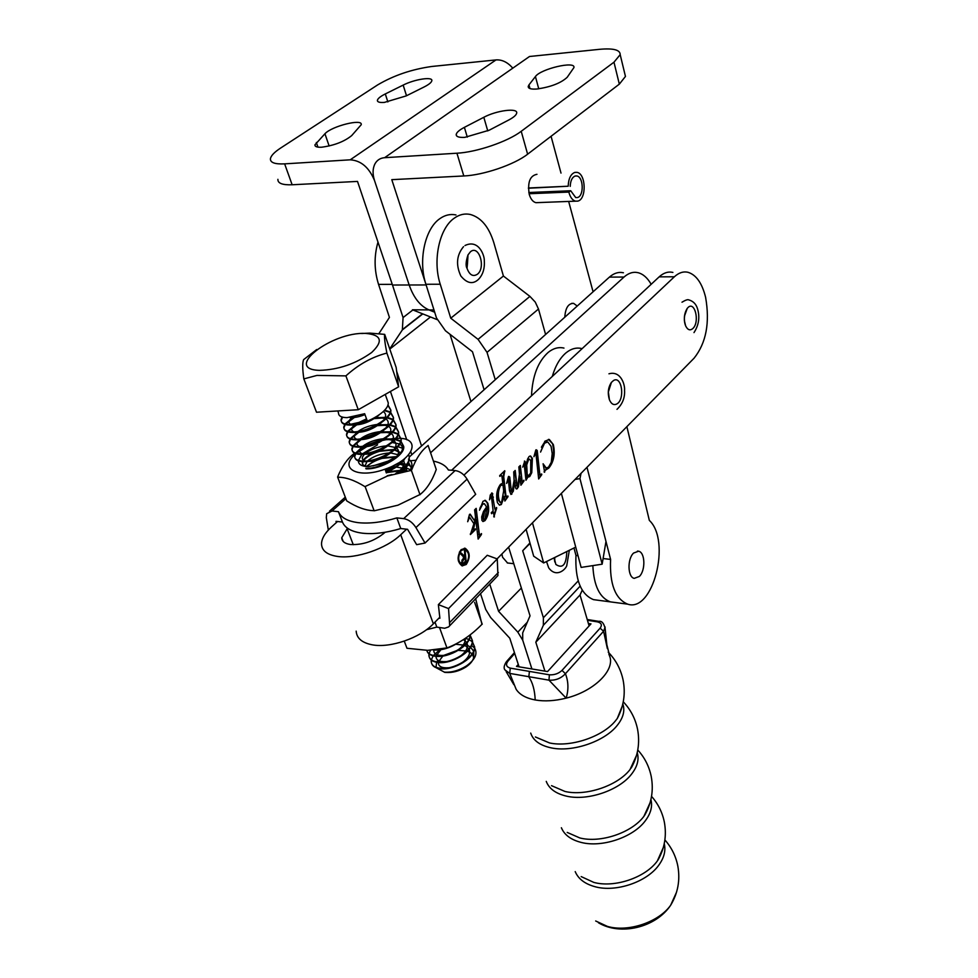 <?xml version="1.0" encoding="UTF-8"?>
<svg xmlns="http://www.w3.org/2000/svg" width="978" height="978" viewBox="0 0 978 978"><rect width="100%" height="100%" fill="white"/><g stroke="black" fill="none" stroke-linecap="round" stroke-linejoin="round"><path stroke-width="1.47" d="M464.293 549.049L460.736 550.333L459.342 552.24M465.993 563.756C469.819 557.497 469.513 552.631 465.063 549.159L461.371 550.406C457.508 556.678 457.814 561.555 462.264 565.027L465.993 563.756M461.115 549.673C456.836 556.629 457.166 562.032 462.105 565.895L466.237 564.489C470.491 557.533 470.149 552.142 465.21 548.291L461.115 549.673M462.264 565.932L465.614 564.404L467.288 562.008M347.508 528.23L341.75 537.729C341.897 541.445 344.843 543.707 350.589 544.526C362.936 545.052 374.207 541.164 384.427 532.876L385.087 532.264M439.782 617.265L433.364 623.805C419.941 638.023 390.295 648.243 372.373 644.844C362.092 642.876 356.689 638.304 356.175 631.14M406.603 529.184L400.711 534.734C386.518 548.609 355.833 559.171 337.618 556.458C327.165 554.893 321.799 550.712 321.517 543.927C321.652 538.536 325.002 532.851 331.591 526.849L337.544 521.506M481.457 534.501L478.144 539.086L475.736 519.184L473.633 528.67L473.914 529.868L475.332 528.841L475.43 529.624L470.406 534.563L473.914 523.731L469.574 517.264L467.68 521.726L469.44 514.477L470.21 514.171L474.623 520.858L475.516 517.301L474.611 509.893L476.176 508.364L479.293 534.049L479.782 535.088L481.506 533.597L480.858 534.44M494.391 516.946L493.267 512.044L491.579 513.707L491.262 512.729L493.132 510.883L491.347 495.809L489.501 499.844L490.284 495.002L492.093 492.985L494.88 509.159L496.567 507.509L496.653 508.218L493.841 516.885M524.025 480.895L520.919 485.222L519.795 476.237L518.45 486.934L516.421 489.024L515.528 487.936L514.562 480.308L513.352 491.152L510.944 494.465L509.477 490.699L508.413 479.795L506.616 483.425L508.45 476.579L509.77 477.056L511.213 490.186L512.13 491.335L514.086 480.345L513.719 471.885L515.21 470.442L516.922 485.418L517.631 485.907L519.44 474.306L518.853 466.897L520.333 465.467L522.069 480.931L523.169 481.164L523.89 480.174L523.413 480.846M541.812 474.611L538.67 478.976L535.883 453.058L533.927 456.726L535.822 449.978L537.203 450.442L539.844 474.733L541.616 473.975L541.812 474.611L538.585 478.181M497.093 558.866L694.087 358.18C706.202 342.96 710.04 322.654 705.59 297.239C702.082 283.18 696.238 274.867 688.047 272.312C683.365 271.212 678.805 272.703 674.38 276.774L463.963 475.112M544.66 472.203L543.096 463.768L546.225 468.022L548.56 467.093L551.262 462.264L552.203 453.596L551.079 446.347L547.79 441.97L544.563 443.168L540.553 452.08L544.88 441.188L549.33 439.489L553.328 444.574C555.357 453.902 553.866 461.738 548.829 468.059L545.418 470.198L544.208 472.166M527.325 478.071L525.968 480.247L524.184 464.049L522.717 467.142L524.783 461.078L526.03 466.054L527.545 459.147L529.086 456.53L530.602 456.041L532.374 458.376L531.775 472.655L529.746 476.518L528.377 477.056L527.069 475.748L527.325 478.071L525.871 479.342M508.071 496.604L504.856 501.054L504.306 496.286L501.347 504.514L499.477 505.137L497.423 502.619C495.785 495.553 496.812 489.452 500.516 484.293L502.79 483.181L501.873 475.968L501.396 475.369L499.795 476.359L499.685 475.614L504.746 470.724L503.731 476.751L505.785 494.587L506.518 497.13L507.863 495.956L508.071 496.604L504.758 500.259M483.523 511.396L486.543 506.983L484.416 503.694L482.606 504.306L479.501 510.198L483.01 501.298L485.406 500.357L487.875 503.328C489.501 509.941 488.535 515.712 484.978 520.638L482.998 521.543L481.909 520.333L481.689 516.873L483.523 511.396M409.354 456.946L609.404 277.116C613.927 273.155 618.597 271.701 623.426 272.764M651.165 284.292C647.497 277.85 643.096 273.974 637.962 272.666C633.169 271.591 628.524 273.058 624.025 277.043L430.626 452.728M451.616 470.271L659.148 276.86C663.585 272.813 668.17 271.334 672.888 272.422M543.157 464.171L544.147 465.332M543.524 465.284L546.152 468.022M546.983 441.885L544.563 443.168M543.939 443.132L541.409 447.19M548.438 439.391L553.328 444.574M552.704 444.538C554.746 453.865 553.242 461.689 548.218 468.01L548.829 468.059M548.218 468.01L545.418 470.198M544.807 470.149L544.135 471.677M536.14 449.758L537.203 450.442M536.58 450.393L539.844 474.733M539.233 474.672L539.99 475.015M524.379 461.151L525.406 461.946M524.77 461.897L525.834 464.33M525.21 464.281L526.03 466.054M530.027 456.005L532.374 458.376M531.751 458.327L531.152 472.606L531.775 472.655M531.152 472.606L529.746 476.518M529.122 476.469L528.242 477.007M526.702 478.022L526.445 475.699L527.069 475.748M525.956 466.054L526.58 474.147L528.218 475.895M529.11 459.195L528.022 459.44L526.751 461.897M527.203 474.196L528.389 475.956L530.687 472.997L530.736 460.711L529.599 459.195L528.646 459.489L526.714 464.941L527.203 474.196L526.58 474.147M528.022 459.44L528.646 459.489M523.193 481.127L520.822 484.428M518.695 483.095L517.827 486.885L518.45 486.934M517.827 486.885L516.787 488.609L517.423 488.67M513.462 487.068L512.729 491.09L513.352 491.152M512.729 491.09L511.249 494.073L511.873 494.134M508.743 476.372L509.77 477.056M509.147 476.995L511.213 490.186M510.589 490.125L511.384 490.87M510.748 490.809L511.726 491.408M514.648 470.98L516.922 485.418M516.298 485.369L517.13 485.87M519.77 466.005L521.995 480.357M521.372 480.308L522.069 480.931M521.445 480.87L522.301 481.298M503.682 496.225L504.306 496.286M503.169 499.012L500.712 504.452L501.347 504.514M500.712 504.452L499.44 505.137M500.968 475.43L499.721 475.809M504.196 471.262L504.844 471.494M504.22 471.445L503.108 476.689L505.149 494.526L505.785 494.587M505.149 494.526L506.091 496.579M505.467 496.518L506.286 496.971M502.081 484.697L500.002 485.418C497.533 490.1 497.081 495.174 498.67 500.638L500.443 502.362M503.682 490.87L502.985 484.905L500.626 485.479C498.157 490.161 497.716 495.235 499.293 500.699L500.577 502.411L501.653 502.069L503.682 490.87M498.67 500.638L499.293 500.699M500.002 485.418L500.626 485.479M491.408 513.193L493.267 512.044M491.653 493.01L492.826 493.878M492.203 493.829L494.88 509.159M496.017 508.047L496.653 508.218M496.029 508.157L493.792 516.47M483.89 503.646L482.606 504.306M481.971 504.245L479.892 508.267M484.807 500.308L487.875 503.328M487.24 503.267C488.878 509.88 487.912 515.65 484.354 520.577L484.978 520.638M484.354 520.577L482.875 521.506M482.765 518.743L485.015 519.306L486.787 508.034L483.878 511.494L482.765 518.743L483.902 519.587M483.878 511.494L484.513 511.555L483.389 518.817M486.787 508.034L484.513 511.555M480.687 534.624L478.046 538.279M473.633 528.67L472.997 528.597L475.112 519.122L475.736 519.184M472.997 528.597L473.67 529.587M473.034 529.526L473.707 529.673M474.77 529.391L475.43 529.624M474.795 529.55L470.32 533.964M468.56 517.289L468.817 518.157M469.807 514.22L474.623 520.858M475.626 508.915L479.293 534.049M478.67 533.976L479.452 534.734M478.829 534.673L479.575 534.954M468.34 553.181L464.391 548.181M458.315 560.773L462.374 565.064M464.171 562.484L465.43 561.225L465.051 557.13L462.215 562.228L462.802 563.34L464.171 562.484M461.812 560.296L465.051 557.13M461.567 562.008L462.215 562.228M461.579 562.154L462.582 563.206M464.428 550.137L465.528 561.8L462.362 564.636M461.115 553.414L464.44 556.348L464.99 549.575L466.164 561.885L462.557 564.722L461.604 562.827L463.682 557.093L460.65 553.878L461.408 553.132L464.44 556.348M462.643 564.514L463.266 564.587M465.528 561.8L466.164 561.885M563.964 348.082C558.597 346.835 553.352 348.266 548.23 352.361C537.973 361.64 532.399 376.127 531.494 395.821M581.653 348.535C576.335 347.276 571.115 348.718 566.017 352.838C559.966 357.997 555.382 365.87 552.277 376.457C555.382 365.87 559.966 357.997 566.017 352.838C571.115 348.718 576.335 347.276 581.653 348.535M526.103 529.318L533.682 556.189L543.67 562.949L532.46 522.851M543.67 562.949L575.724 547.142M592.839 565.614C593.829 585.834 599.71 597.925 610.468 601.886L613.903 602.338L610.468 601.886C599.71 597.925 593.829 585.834 592.839 565.614M596.959 600.101L593.499 599.636C580.822 594.428 574.978 579.697 575.969 555.443L573.976 547.998M575.969 555.443L578.01 555.675M633.573 553.059C627.142 558.976 627.656 577.24 634.233 578.365L639.355 576.445C645.7 570.455 645.199 552.387 638.61 551.213L633.573 553.059M626.874 426.652L649.331 520.394C671.385 540.846 653.023 612.9 627.68 604.159C615.211 598.927 609.514 584 610.59 559.404L605.981 541.433L602.155 564.184L581.14 567.411L561.372 493.389M602.155 564.184L579.954 478.621L581.042 473.34M575.064 479.44L579.954 478.621M605.981 541.433L586.983 467.288M610.59 559.404L603.108 558.548M400.748 528.536L396.86 517.9L403.694 518.633C408.535 519.465 412.618 522.448 415.931 527.57L425.039 543.047L416.652 544.673L407.557 529.294L400.748 528.536C386.457 532.827 373.718 534.391 362.545 533.206C351.652 531.8 344.953 528.083 342.447 522.056L338.449 511.69L332.019 511.005L345.747 498.792M396.86 517.9C382.508 522.228 369.745 523.817 358.535 522.692C347.63 521.335 340.931 517.668 338.449 511.69M342.447 522.056L336.041 521.335L336.249 522.668M425.039 543.047L475.687 494.306L467.068 479.147C463.914 474.122 459.941 471.262 455.149 470.552L448.376 470.002C445.87 465.65 440.919 462.692 433.523 461.115M410.467 460.797L416.053 460.235M328.327 530.064L326.322 517.717L326.652 513.719L332.019 511.005M396.163 438.364C422.105 436.726 414.868 459.305 385.026 469.171C358.315 479.024 338.632 468.829 354.855 454.611M356.285 453.34L368.303 445.699M372.496 443.816L376.554 442.276M357.642 451.286L367.838 445.919M428.009 445.65L428.009 445.65C421.518 450.32 416.017 458.535 411.53 470.308L387.361 476.041L364.941 486.628C354.488 480.161 345.405 477.044 337.679 477.252L337.618 477.019C341.945 466.518 347.263 458.841 353.571 453.988M365.112 486.604L374.146 510.809L397.96 505.186L420.088 494.477C426.689 489.306 432.08 480.993 436.249 469.526L428.095 445.406M337.679 477.252L346.713 500.883C356.75 507.289 365.821 510.553 373.914 510.663L374.146 510.809M387.691 471.702L400.014 470.394M400.65 470.455L402.423 470.736M403.07 470.883L405.026 471.518M404.22 471.665L402.655 471.249M401.97 471.127L400.21 470.907M399.525 470.858L386.224 472.68M397.985 463.425L399.733 463.682M400.393 463.816L403.743 465.112M405.185 466.2L405.907 467.093M406.176 467.545L406.555 471.262M406.848 471.213L406.114 467.631M405.809 467.227L405.002 466.396M403.608 465.442L399.953 464.208M399.256 464.085L397.52 463.89M381.958 457.851L396.97 456.579M403.621 460.394L404.207 462.655C404.159 465.993 401.567 469.55 396.445 473.328M397.789 472.997C402.19 469.452 404.391 466.176 404.391 463.181L403.547 460.491M396.445 456.995L382.141 458.364C375.528 460.345 370.528 463.034 367.153 466.445M362.752 461.078C365.222 456.922 370.772 453.486 379.391 450.785L394.281 449.477M394.978 449.599L400.772 452.777M396.652 463.988L385.54 470.662M385.711 471.188L398.437 462.961M400.662 452.912L394.513 450.002M393.779 449.892L379.574 451.298C371.444 453.816 365.992 457.081 363.217 461.09M358.388 460.87C358.461 464.513 361.774 466.42 368.339 466.616L383.29 463.645L397.691 456.005M366.579 466.359L374.525 460.699M368.4 466.555C364.293 466.274 362.263 464.966 362.312 462.631L362.532 461.616M362.936 461.628L362.581 464.098M382.801 440.381L388.376 439.183M392.031 438.657L395.503 438.389M358.437 460.406L361.86 454.403M362.447 453.816L377.594 444.794M392.166 442.508L399.354 443.926M399.757 444.134C402.875 446.005 403.315 448.755 401.09 452.362M411.383 470.406L420.014 494.734M397.435 463.548L385.332 470.051M408.682 454.782C410.919 460.491 406.579 466.738 395.662 473.523M408.462 459.073C412.582 461.946 413.009 465.858 409.758 470.785M400.601 463.633L404.097 463.878M404.354 463.914L407.533 464.599M407.936 464.721L412.655 467.521M403.352 470.614L406.64 470.883M406.885 470.919L407.814 471.066M404.269 641.116L406.982 648.267L427.679 650.346L447.227 647.864C459.892 642.925 471.469 635.077 481.958 624.306L475.614 598.56M439.513 627.534L447.019 648.108M474.636 602.424L482.227 624.221M426.481 629.722L436.811 627.118L444.721 628.255L448.596 626.922L497.936 575.565L497.264 558.939L487.252 555.272L438.364 604.636L448.547 608.573L497.264 558.939M434.99 622.142L436.811 627.118M438.951 618.12L439.892 618.255L438.364 604.636M448.547 608.573L449.672 625.297M495.443 578.132L497.936 575.565M495.259 379.733L487.032 352.361L538.487 309.024L545.59 334.488M529.942 542.924L522.692 550.761L530.076 543.389M580.137 586.152L543.352 625.26L543.401 617.729L522.692 550.761M543.352 625.26L535.822 642.228L580.027 594.979L582.24 590.199M589.111 625.932L580.027 594.979M544.929 671.128L535.822 642.228M527.276 622.252L517.839 632.143L522.729 640.211L531.91 668.964L522.729 640.211L522.692 632.888L530.039 615.822L508.609 547.142M484.098 389.757L472.484 351.762L445.43 330.735L436.506 318.009L425.907 284.268C418.083 260.735 424.843 228.913 439.758 218.73C444.941 215.026 450.357 213.766 455.98 214.952M493.853 242.788C488.976 226.957 481.127 217.507 470.308 214.463C464.697 213.265 459.318 214.537 454.134 218.265C439.269 228.51 432.484 260.539 440.247 284.231L450.748 318.192L503.413 276.041L493.853 242.788M503.413 276.041L529.917 296.383L478.059 339.354L450.748 318.192M478.059 339.354L487.032 352.361M529.917 296.383L535.259 302.08L538.487 309.024M509.012 563.145L507.558 563.01L502.57 557.228L501.885 553.988M411.811 454.746L410.833 451.86M406.75 439.758L390.442 391.457M519.049 666.825L509.77 638.206L490.663 617.546L485.736 609.477L480.479 593.548M517.839 632.143L498.584 611.311L489.709 584.037M521.323 588.084L498.584 611.311M421.555 445.992L396.64 371.249M470.956 401.579L450.027 334.305M430.491 316.97L389.794 349.097M422.802 313.901L402.337 329.928L389.721 348.901M402.337 329.928L403.07 317.569L392.422 284.842M377.985 242.092C373.975 256.163 374.158 270.258 378.547 284.378L389.427 317.398L378.914 333.632M319.513 370.356C338.339 369.794 355.711 363.84 371.652 352.508C383.498 341.236 381.542 334.867 365.784 333.412C331.444 331.579 282.703 369.439 319.513 370.356M361.628 333.51L369.831 333.107L384.684 334.366C384.122 336.75 384.855 342.997 386.885 353.082C372.166 356.86 358.498 364.452 345.906 375.882L316.958 375.418L303.828 378.902C302.41 368.743 302.361 362.3 303.681 359.586L316.725 349.525M472.472 654.013L473.67 657.607L473.755 651.605M473.584 651.14L470.601 647.216M470.296 646.984L466.922 645.113M471.518 645.468L474.452 647.876M474.636 648.121C477.863 653.671 475.137 659.6 466.457 665.908C459.037 670.529 451.689 672.607 444.379 672.143L436.225 667.766M473.67 657.607C472.887 660.957 470.259 664.111 465.785 667.106C459.183 671.152 452.496 672.925 445.699 672.448L444.415 672.277M436.041 667.289L436.604 662.314M436.811 661.898L437.912 660.223M387.019 399.391L388.254 402.875C389.024 411.909 364.195 425.601 349.769 425.075C344.048 424.953 341.212 423.352 341.249 420.259L342.581 417.154M342.08 417.007L341.041 419.709C341.004 422.789 343.84 424.391 349.562 424.513L367.166 420.626L364.647 413.718L347.019 417.643C341.298 417.545 338.461 415.968 338.51 412.899L337.777 410.956M465.418 638.316L468.804 639.429M469.122 639.575L472.24 641.727M472.435 641.923L474.636 646.923C476.103 657.35 453.841 670.908 440.027 668.671C434.562 667.901 431.665 665.627 431.347 661.849L431.506 660.26M431.274 660.089L431.164 661.385C431.481 665.162 434.379 667.436 439.856 668.206C453.67 670.431 475.931 656.874 474.477 646.458L474.636 646.923M470.222 635.712L472.447 640.724C473.89 651.103 451.567 664.673 437.728 662.473C432.252 661.727 429.366 659.465 429.049 655.7L429.22 654.086M428.987 653.903L428.877 655.236C429.183 658.989 432.08 661.25 437.557 662.008C451.384 664.196 473.719 650.627 472.276 640.248L470.235 635.431M470.247 634.808C471.237 645.125 449.098 658.377 435.43 656.25C430.406 655.602 427.533 653.622 426.811 650.333M426.738 650.333C427.655 653.353 430.491 655.162 435.247 655.773C448.609 657.852 470.271 645.199 470.076 634.942M458.205 642.705C450.198 647.925 442.093 650.382 433.914 650.077M404.195 467.643L405.32 467.826M406.408 468.059L410.809 469.892M405.662 467.398L404.269 467.142M401.958 460.662L402.667 460.785M403.229 460.895L403.865 461.029M411.335 467.802L410.943 470.614M410.528 470.675L411.151 467.57L408.645 462.704M408.816 460.65L408.828 461.005C408.78 464.513 406.359 468.23 401.567 472.178M400.357 472.423C405.809 468.217 408.572 464.232 408.633 460.467L408.828 461.005M396.652 446.506L397.3 446.591M397.887 446.701L402.496 448.217M405.002 458.34C401.603 463.829 395.308 468.499 386.114 472.35M385.919 471.799C394.061 468.45 400.051 464.269 403.877 459.244M382.985 439.745L394.586 439.452M395.198 439.55L400.577 441.433M400.882 441.628L403.767 446.701C404.672 456.017 380.308 469.697 365.992 468.841M365.784 468.291C380.112 469.147 404.476 455.467 403.572 446.151L400.98 441.286M400.687 441.078L395.577 439.11M394.99 439L384.831 438.914M379.721 432.728L391.86 432.264M392.484 432.362L397.985 434.22M398.303 434.428L401.212 439.489C402.092 448.768 377.655 462.447 363.327 461.64C357.63 461.42 354.782 459.709 354.769 456.506L355.772 453.682M355.344 453.523L354.562 455.956C354.574 459.159 357.435 460.87 363.119 461.09C377.459 461.885 401.897 448.205 401.017 438.939L398.401 434.073M398.107 433.865L392.875 431.921M392.276 431.811L381.114 431.934M376.383 425.699L389.11 425.051M389.745 425.137L395.381 426.97M395.699 427.178L398.645 432.239C399.501 441.469 374.99 455.149 360.637 454.403C354.953 454.208 352.092 452.508 352.092 449.33L353.156 446.445M352.716 446.298L351.884 448.78C351.897 451.958 354.745 453.645 360.43 453.853C374.794 454.599 399.305 440.907 398.449 431.689L395.797 426.824M395.503 426.628L390.149 424.684M389.537 424.586L377.911 424.855M386.995 417.887L392.753 419.696M393.083 419.892L396.066 424.953C396.909 434.134 372.312 447.826 357.948 447.129C352.239 446.946 349.403 445.271 349.403 442.117L350.527 439.183M350.075 439.036L349.195 441.567C349.195 444.721 352.043 446.396 357.74 446.579C372.105 447.264 396.701 433.572 395.87 424.403L393.193 419.538M392.887 419.342L387.41 417.423M386.787 417.325L374.635 417.753M384.22 410.589L390.124 412.374M390.454 412.569L393.474 417.63C394.293 426.763 369.623 440.455 355.234 439.819C349.525 439.66 346.689 438.01 346.701 434.868L347.887 431.885M347.422 431.738L346.493 434.318C346.481 437.447 349.317 439.098 355.026 439.256C369.415 439.892 394.085 426.2 393.278 417.068L390.564 412.215M390.259 412.007L384.647 410.124M387.814 405.21L390.87 410.271C391.665 419.354 366.909 433.046 352.508 432.472C346.799 432.325 343.95 430.699 343.987 427.582L345.234 424.538M344.757 424.391L343.779 427.031C343.743 430.137 346.591 431.763 352.3 431.909C366.701 432.484 391.457 418.792 390.674 409.709L387.924 404.855M467.032 643.903L466.347 643.769M465.834 643.683L464.147 643.463M439.697 649.869L433.437 655.48M433.168 655.847L431.322 659.795M430.503 650.284L429.049 653.61M383.352 533.841L383.131 532.57L383.278 533.89M391.652 467.618L390.075 467.936M356.041 453.266L363.694 446.665M365.222 445.797L381.175 440.076M382.74 439.22L363.535 446.102M362.288 446.873L355.576 453.132M353.425 446.041L361.579 439.232M363.315 438.291L377.728 433.132M379.476 432.203L361.42 438.67M360.063 439.477L352.96 445.895M350.809 438.767L359.525 431.738M357.875 432.031L350.332 438.633M348.18 431.457L357.557 424.183M359.953 422.997L367.019 420.247M372.936 418.67L386.334 417.802M366.823 419.696L357.41 423.596M355.723 424.525L347.691 431.322M345.552 424.097L355.686 416.53M353.62 416.97L345.038 423.975M458.364 650.358L467.019 651.067M467.533 651.177L472.191 653.695M384.684 334.366L396.163 367.471L398.633 386.811L358.266 409.721L316.505 412.227L303.828 378.902M398.633 386.811L386.885 353.082M358.266 409.721L345.906 375.882M457.191 650.468L443.804 655.358M442.875 656.018L438.376 662.082M438.315 662.534C438.352 666.507 441.824 668.243 448.719 667.754M461.567 663.035C468.193 658.426 470.748 653.83 469.208 649.245M469 648.83L464.856 645.37M464.379 645.187L455.76 644.27M440.907 649.698L436.127 655.859M436.054 656.311C435.992 660.223 439.318 661.984 446.029 661.605M459.697 656.593C466.127 651.996 468.548 647.46 466.983 642.998M466.763 642.583L463.486 639.588M433.78 650.089C433.645 653.927 436.848 655.712 443.352 655.431M457.79 650.125C463.12 646.262 465.601 642.363 465.247 638.426M391.909 474.574L387.251 475.724M405.833 471.384L404.476 469.513M404.073 469.183L402.496 468.266M402.056 468.083L396.261 467.032M395.259 467.019L393.523 467.068M392.386 467.166L389.012 467.655M400.956 471.958L403.657 466.274M403.608 465.43L401.885 462.386M401.469 462.068L400.662 461.555M391.616 460.015L372.887 465.919M386.31 472.949L395.882 467.288M398.535 464.672L400.503 461.653M398.853 454.917L390.564 452.924M389.476 452.936C380.54 453.645 373.278 456.274 367.679 460.834M367.007 461.482L365.051 465.968M396.322 457.081C399.183 453.437 399.293 450.418 396.652 448.034M396.212 447.716L387.667 445.821M386.53 445.846C377.899 446.616 370.809 449.183 365.271 453.535M388.828 445.051C380.797 451.249 372.691 454.305 364.525 454.208C361.444 457.508 361.64 459.782 365.161 461.054M367.422 461.433C375.442 461.469 383.364 458.499 391.2 452.496M393.657 449.99C396.64 446.261 396.762 443.205 394.012 440.809M393.559 440.491L384.745 438.682M383.547 438.731C375.234 439.562 368.339 442.056 362.875 446.2M362.092 446.897C358.828 450.198 358.914 452.508 362.349 453.816M391.188 442.594C394.097 438.89 394.158 435.87 391.359 433.535M390.894 433.23L381.787 431.518M380.528 431.591C372.545 432.472 365.87 434.88 360.479 438.829M359.647 439.538C356.212 442.851 356.175 445.186 359.537 446.543M361.615 446.946C369.941 447.105 378.217 443.975 386.432 437.569M388.706 435.161C391.542 431.481 391.53 428.511 388.682 426.237M388.217 425.931L378.792 424.33M377.471 424.428C369.843 425.344 363.388 427.667 358.107 431.396M357.19 432.129C353.596 435.454 353.425 437.814 356.701 439.22M358.694 439.648C367.178 439.856 375.613 436.665 384.024 430.051M386.212 427.692C388.963 424.036 388.889 421.102 385.992 418.902M385.503 418.608L375.748 417.105M366.518 418.865L355.748 423.926M354.757 424.684C350.968 428.022 350.662 430.418 353.865 431.873M355.772 432.3C364.391 432.582 372.997 429.318 381.591 422.508M383.706 420.185C386.383 416.555 386.237 413.67 383.29 411.518M352.324 417.19C348.339 420.54 347.899 422.973 351.004 424.476M352.838 424.917C361.603 425.259 370.369 421.921 379.134 414.916M349.904 417.496C353.877 417.961 358.902 416.995 364.977 414.599M528.389 188.228L568.181 186.223C568.511 178.632 570.736 174.023 574.856 172.397L576.996 172.348C586.066 173.656 586.714 199.353 577.778 201.113L575.529 201.175C572.423 200.282 570.186 197.238 568.829 192.067L570.712 190.747L575.736 197.593L577.411 197.544C584.123 196.236 583.634 176.932 576.837 175.967L575.223 176.003C572.142 177.226 570.48 180.685 570.223 186.37M529.086 193.73L568.829 192.067M528.389 187.996L568.181 186.223M528.817 192.519L570.712 190.747M384.403 102.397C379.647 102.751 377.3 102.067 377.386 100.331C377.789 98.533 380.43 96.406 385.308 93.937L403.168 85.098C414.599 79.23 432.973 76.394 431.824 80.734C431.469 82.458 428.926 84.511 424.22 86.92L406.163 95.917L384.403 102.397M321.738 147.201C317.092 147.458 314.818 146.676 314.928 144.842L324.94 133.754C331.689 126.138 362.911 118.314 361.224 124.719L351.689 135.6C344.305 141.59 334.317 145.453 321.738 147.201M437.068 319.598L412.447 309.769L429.012 309.916C420.296 306.138 413.682 297.825 409.171 284.989L374.513 180.539C369.085 167.434 360.98 160.514 350.222 159.817L496.005 59.915C501.897 59.524 507.374 62.127 512.411 67.714M433.987 309.965L429.012 309.916L434.684 312.214L429.012 309.916C420.296 306.138 413.682 297.825 409.171 284.989L392.484 285.026L357.508 181.419L292.141 184.769C282.446 185.123 277.703 183.314 277.899 179.329M496.005 59.915L431.873 66.467C411.811 69.267 393.731 75.416 377.618 84.927L280.6 148.069C274.329 152.189 270.93 155.746 270.429 158.754C270.172 162.629 274.904 164.328 284.635 163.864L350.222 159.817M528.964 84.89L528.218 86.443C528.132 88.582 531.091 89.438 537.081 88.998C550.981 86.944 561.017 83.032 567.203 77.274L573.927 67.58C575.81 60.612 540.553 68.888 535.431 76.553L528.964 84.89L529.966 88.57M464.391 127.348C459.367 130.001 456.64 132.36 456.2 134.451C456.09 136.7 458.939 137.678 464.758 137.372L489.208 130.208L508.853 119.939C513.67 117.372 516.274 115.098 516.677 113.118C518.083 107.617 496.518 110.441 483.817 117.287L464.391 127.348L467.288 137.116M538.279 202.593L535.907 202.678C532.912 201.871 530.699 199.109 529.257 194.402C527.386 182.348 529.954 175.649 536.971 174.304M426.017 284.61L391.787 179.659L463.804 175.967C483.401 175.196 514.452 164.61 527.619 154.194L521.225 131.297C507.888 141.578 476.616 152.238 456.934 153.216L384.623 157.69L529.501 56.492L599.6 49.316C613.377 48.081 620.235 49.866 620.186 54.646L613.976 62.201L619.331 84.145L527.619 154.194M551.066 136.284L561.005 173.094M568.67 201.456L593.084 291.799M564.795 317.227C565.406 307.972 568.34 303.351 573.597 303.363L577.24 306.041M426.127 284.953L409.171 284.989L374.513 180.539C372.41 173.901 372.618 168.24 375.124 163.558C377.239 159.976 380.405 158.02 384.623 157.69M521.225 131.297L613.976 62.201M619.331 84.145L625.455 76.443L624.832 73.863M664.245 843.721C665.945 850.689 664.099 857.889 658.695 865.298C646.751 882.07 615.822 892.511 595.125 886.74C584.942 883.978 578.304 878.941 575.211 871.618M650.908 799.564C652.681 806.41 650.786 813.525 645.211 820.921C633.072 837.351 601.959 847.84 581.274 842.449C570.981 839.833 564.355 834.931 561.384 827.743M637.228 752.657C639.282 759.503 637.35 766.703 631.433 774.283C618.952 790.53 587.326 801.178 566.433 796.129C555.736 793.61 549.013 788.684 546.25 781.373M622.815 703.94C625.186 710.737 623.231 717.999 616.947 725.749C604.159 741.727 572.106 752.498 551.091 747.852C539.978 745.432 533.181 740.517 530.712 733.097M676.519 892.242L670.639 905.273C658.707 922.23 628.084 932.474 607.448 926.41L595.675 920.983M663.341 847.425L657.35 860.946C645.394 877.669 614.465 888.11 593.768 882.388L581.176 876.594M663.304 847.523L657.888 860.224C664.649 848.342 666.813 835.664 664.368 822.205C662.387 812.4 658.108 803.794 651.531 796.361M650.064 802.767L643.879 816.385C631.702 832.804 600.541 843.305 579.82 837.95L567.216 832.425M650.028 802.901L644.429 815.652C651.519 803.464 653.793 790.444 651.25 776.593C649.184 766.446 644.698 757.583 637.766 749.992M636.568 755.26L630.028 769.564C617.521 785.799 585.834 796.447 564.929 791.446L551.519 785.664M636.519 755.444L631.213 768.036C637.986 755.86 640.101 742.95 637.57 729.307C635.394 718.732 630.627 709.563 623.267 701.801M622.326 705.933L617.277 718.5L615.468 720.823C602.656 736.776 570.565 747.559 549.538 742.95L535.394 736.972M514.147 684.368L516.152 689.307C519.636 694.661 525.981 698.206 535.198 699.967C544.526 701.581 554.844 700.969 566.152 698.133C593.426 691.446 614.575 671.018 609.905 656.837L608.829 654.037M622.252 706.226L617.277 718.5C623.719 706.409 625.675 693.659 623.145 680.26C620.871 669.392 615.895 660.016 608.218 652.13M518.291 664.478L516.494 666.397L547.546 671.568L590.981 623.878L588.389 623.512M514.709 653.451L508.071 661.006C505.479 664.453 506.213 666.825 510.259 668.133L549.379 674.808C554.33 675.089 558.548 673.61 562.008 670.395L600.089 628.182C602.362 625.015 601.482 622.913 597.448 621.874L587.436 620.26M607.362 648.573L603.585 631.238L565.431 673.708C568.475 681.495 568.719 689.637 566.152 698.133L548.976 680.162L509.721 673.402L516.152 689.307M510.259 668.133L509.721 673.402L504.844 669.82C503.572 668.084 504.049 665.419 506.286 661.837L508.071 661.006M562.008 670.395L565.431 673.708C560.981 678.439 555.492 680.59 548.976 680.162L549.379 674.808M605.174 627.081L603.585 631.238L600.089 628.182M433.364 623.805L400.711 534.734M353.278 544.709L347.068 528.621M674.38 276.774L659.148 276.86M624.025 277.043L609.404 277.116M545.7 469.623L546.323 469.672M536.995 453.291L537.619 453.327M538.927 472.227L539.55 472.276M509.697 480.87L510.32 480.931M510.32 487.582L510.944 487.643M515.907 482.79L516.531 482.851M521.176 478.609L521.8 478.658M503.108 476.689L503.731 476.751M492.79 497.081L493.425 497.142M474.501 521.873L475.125 521.934M478.425 531.983L479.049 532.044M463.181 558.267L463.804 558.34M464.183 563.157L464.807 563.23M415.931 527.57L467.068 479.147M403.694 518.633L455.149 470.552M450.002 622.216L498.352 572.485M578.206 580.92L543.401 617.729M440.247 284.231L425.907 284.268M412.899 309.94L403.07 317.569M378.547 284.378L392.264 284.353M378.168 398.425L365.479 405.625M470.43 251.786C479.024 244.329 486.139 267.801 477.35 274.268C472.973 276.982 469.526 274.989 467.019 268.314L467.997 254.903L470.43 251.786M566.812 551.531C566.348 564.734 562.692 569.025 555.846 564.44L554.196 557.753M687.766 307.789C694.661 300.136 700.052 321.64 693.011 328.376C690.162 330.919 687.705 330.075 685.627 325.857C683.512 319.378 684.062 313.547 687.241 308.388L687.766 307.789M613.499 380.528C621.91 375.246 625.248 399.684 616.763 403.987C613.707 405.454 611.262 404.036 609.404 399.721C607.485 393.29 608.145 387.52 611.397 382.41L613.499 380.528M385.308 93.937L387.863 101.932M316.346 142.507L317.948 147.128M284.635 163.864L292.141 184.769M324.94 133.754L329.134 146.003M403.168 85.098L406.506 95.758M456.934 153.216L463.804 175.967M483.817 117.287L487.765 130.93M535.431 76.553L538.744 88.827M535.198 699.967C534.783 690.223 532.655 682.522 528.817 676.837L529.391 671.69M605.15 628.646C603.903 623.194 601.8 620.773 598.829 621.36L597.448 621.874M343.18 541.421L341.75 537.729M546.225 468.022L545.614 467.973M549.33 439.489L548.719 439.44M540.223 475.161L539.599 475.1M528.389 475.956L527.765 475.907M511.8 491.433L511.176 491.372M517.338 486.017L516.714 485.968M522.521 481.408L521.897 481.347M501.396 475.369L500.773 475.32M506.518 497.13L505.895 497.081M500.577 502.411L499.954 502.35M484.11 519.685L483.487 519.611M473.914 529.868L473.279 529.807M479.782 535.088L479.147 535.015M464.587 548.218L465.21 548.291M461.628 564.954L462.264 565.027M462.802 563.34L462.178 563.267M593.499 599.636L627.68 604.159M638.61 551.213L637.424 551.079M329.5 511.188L345.173 497.276M422.545 313.791L402.691 329.354M465.785 667.106L466.457 665.908M445.699 672.448L444.379 672.143M388.254 402.875L385.259 394.403M575.027 176.052L576.837 175.967M535.907 202.678L575.529 201.175M463.523 246.676C456.604 255.026 455.699 264.793 460.821 275.967C467.019 283.486 472.912 284.61 478.499 279.341C482.924 274.757 484.856 268.461 484.306 260.429C484.501 255.49 478.682 238.864 464.966 245.539M467.521 263.143L467.019 268.314C465.54 265.906 465.87 261.432 467.997 254.903L467.521 263.143M554.709 557.497L554.807 562.008L554.159 557.778M546.531 561.531L548.609 567.631M569.33 550.296L566.727 565.797C565.223 569.868 556.25 577.827 548.902 568.12M513.67 563.707L507.289 562.937M693.989 332.606C698.854 325.099 700.028 317.104 697.485 308.62C696.043 303.962 693.096 301.041 688.61 299.83C687.595 299.366 685.382 300.148 681.996 302.202M684.368 320.552L685.627 325.857C683.5 320.295 684.038 314.464 687.241 308.388L684.429 316.236M616.984 409.354C622.521 404.048 625.04 397.679 624.539 390.234C625.15 385.418 621.128 370.381 608.952 373.804M608.353 391.995L609.404 399.721C607.448 393.205 608.108 387.435 611.397 382.41L608.353 391.995M377.386 100.331L377.752 101.431M314.928 144.842L315.381 146.15M528.218 86.443L528.56 87.678M456.2 134.451L456.653 135.93M573.597 303.363L571.702 303.351M625.455 76.443L620.186 54.646M598.402 922.731C620.272 935.946 655.602 927.743 670.639 905.273C677.937 893.134 680.333 880.053 677.827 866.056C675.847 856.141 671.531 847.437 664.881 839.919M605.15 628.634L606.849 644.734L609.905 656.837M506.152 671.629L513.829 684.624M506.812 661.226L514.44 652.595M587.216 619.502L598.622 621.323"/></g></svg>
